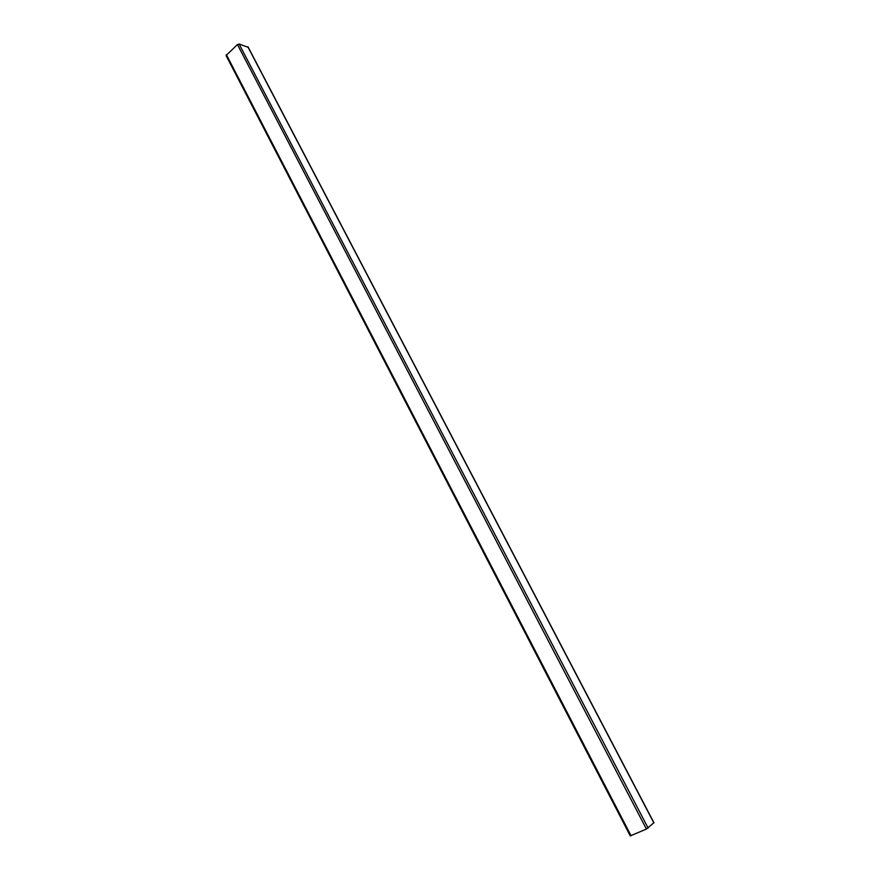 <?xml version="1.0" encoding="UTF-8"?>
<svg xmlns="http://www.w3.org/2000/svg" width="880" height="880" viewBox="0 0 880 880"><rect width="100%" height="100%" fill="white"/><g stroke="black" fill="none" stroke-linecap="round" stroke-linejoin="round"><path stroke-width="1.32" d="M630.432 835.824L646.426 829.059L653.796 822.811M248.094 47.278L239.096 44.033L237.457 44.572L226.061 55.506L630.322 835.978M226.391 54.703L631.081 835.769M237.457 44.572L646.426 829.059M239.096 44.033L648.131 828.08M247.83 46.772L653.873 822.954M248.083 46.959L653.972 822.811"/></g></svg>
